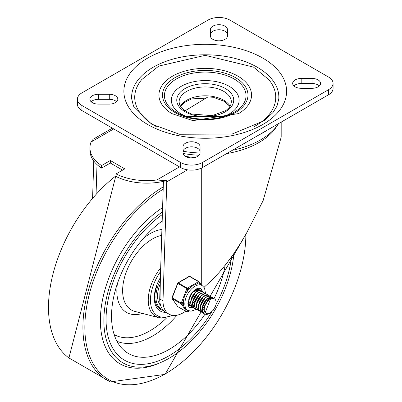 <?xml version="1.0" encoding="UTF-8"?>
<svg xmlns="http://www.w3.org/2000/svg" width="402" height="402" viewBox="0 0 402 402"><rect width="100%" height="100%" fill="white"/><g stroke="black" fill="none" stroke-linecap="round" stroke-linejoin="round"><path stroke-width="0.6" d="M98.435 104.113A8.522 4.919 180 0 1 89.912 99.193A8.522 4.919 180 0 1 98.435 94.274L109.289 94.274A8.522 4.919 180 0 1 117.811 99.193A8.522 4.919 180 0 1 109.289 104.113L98.435 104.113M91.128 101.726A8.522 4.919 180 0 1 98.435 99.334L109.289 99.334A8.522 4.919 180 0 1 116.595 101.726M200.065 152.946A8.522 4.919 180 0 1 191.538 157.865A8.522 4.919 180 0 1 183.016 152.946L183.016 146.68A8.522 4.919 180 0 1 191.538 141.76A8.522 4.919 180 0 1 200.065 146.68L200.065 152.946M183.016 151.745A8.522 4.919 180 0 1 191.538 146.82A8.522 4.919 180 0 1 200.065 151.745M210.412 29.622A8.522 4.919 180 0 1 218.939 24.703A8.522 4.919 180 0 1 227.462 29.622L227.462 35.889A8.522 4.919 180 0 1 218.939 40.808A8.522 4.919 180 0 1 210.412 35.889L210.412 29.622M210.412 34.688A8.522 4.919 180 0 1 218.939 29.763A8.522 4.919 180 0 1 227.462 34.688M312.042 78.455A8.522 4.919 180 0 1 320.565 83.375A8.522 4.919 180 0 1 312.042 88.294L301.188 88.294A8.522 4.919 180 0 1 292.666 83.375A8.522 4.919 180 0 1 301.188 78.455L312.042 78.455L312.042 83.515A8.522 4.919 180 0 1 319.349 85.907M293.877 85.907A8.522 4.919 180 0 1 301.188 83.515L312.042 83.515M328.534 77.048A15.497 8.95 180 0 1 333.072 83.375A15.497 8.95 180 0 1 328.534 89.701L202.497 162.468A15.497 8.95 180 0 1 180.578 162.468L81.943 105.52A15.497 8.95 180 0 1 77.405 99.193A15.497 8.95 180 0 1 81.943 92.867L207.98 20.1A15.497 8.95 180 0 1 229.899 20.1L328.534 77.048M77.405 99.193L77.405 104.254A15.497 8.95 0 0 0 81.943 110.585L180.578 167.528A15.497 8.95 0 0 0 202.497 167.528L328.534 94.766A15.497 8.95 0 0 0 333.072 88.435L333.072 83.375M131.665 98.802A73.621 42.506 180 0 1 205.236 54.793A73.621 42.506 180 0 1 278.812 98.802L276.958 106.163L273.028 112.495L264.129 120.751L232.12 134.032L179.438 134.258L151.584 124.117L133.519 106.163L131.665 98.802M238.321 113.786A46.305 26.733 0 0 0 238.687 113.565A46.305 26.733 0 0 0 237.979 76.179A46.305 26.733 0 0 0 172.855 75.973A46.305 26.733 0 0 0 171.79 113.565A46.305 26.733 0 0 0 172.006 113.696M156.308 126.615A70.521 40.718 180 0 1 141.725 79.601L158.81 66.069L205.181 55.335L253.521 67.104L268.752 79.601A70.521 40.718 180 0 1 254.17 126.615M222.618 116.952A33.904 19.572 0 0 0 232.823 88.762A33.904 19.572 0 0 0 183.317 85.209A33.904 19.572 0 0 0 181.267 113.982A33.904 19.572 0 0 0 187.86 116.952M93.123 139.253L91.058 142.022A46.446 26.813 0 0 0 89.953 147.835A46.446 26.813 0 0 0 101.56 165.569L110.329 160.509L124.796 168.86L116.027 173.92A46.446 26.813 0 0 0 156.815 179.985L166.167 180.694L166.609 180.443L166.76 181.84L187.528 169.845M166.167 180.694A46.446 26.813 180 0 1 116.027 176.453L116.027 173.92M122.605 170.126L110.329 163.036L101.56 168.101A46.446 26.813 180 0 1 89.953 150.368L89.953 147.835M185.463 156.398A75.948 43.848 0 0 0 194.794 157.494M101.56 165.569L101.56 168.101M110.329 160.509L110.329 163.036M163.001 300.817A28.808 16.633 120 0 0 168.971 314.128L165.684 312.228A28.808 16.633 -60 0 1 159.715 298.917L163.001 300.817L166.76 181.84M163.423 181.362L159.715 298.917M96.083 193.663L96.998 164.564M93.761 161.001L92.611 197.578M168.971 314.128A28.808 16.633 120 0 0 185.689 311.213M201.709 167.956L201.709 285.299M204.05 287.294L211.568 280.445L219.025 272.586L226.346 263.787L233.456 254.139L240.29 243.733L246.783 232.673L263.134 200.603L281.184 137.157L281.184 122.102M184.985 110.862L208.055 96.867M267.345 130.092A82.103 47.401 180 0 1 258.938 134.946M278.631 123.575A78.224 45.165 180 0 1 232.306 150.323M200.06 153.011A78.224 45.165 180 0 1 183.056 151.258M169.071 355.775A89.118 51.456 120 0 0 211.753 311.902A89.118 51.456 120 0 1 169.071 355.775A89.118 51.456 120 0 1 124.509 360.192A89.118 51.456 120 0 0 169.071 355.775M215.904 304.666A89.118 51.456 120 0 0 231.497 256.908A89.118 51.456 120 0 1 215.904 304.666M162.378 214.517A89.118 51.456 120 0 0 109.651 293.083A89.118 51.456 120 0 0 124.509 360.192L124.509 360.192A89.118 51.456 120 0 1 109.651 293.083A89.118 51.456 120 0 1 162.378 214.517M162.463 211.914A92.219 53.245 120 0 0 107.635 293.234A92.219 53.245 120 0 0 122.962 362.875A92.219 53.245 120 0 0 169.071 358.308A92.219 53.245 120 0 0 233.924 253.466M160.7 267.802A35.647 20.582 120 0 0 155.629 316.414L161.926 318.203L172.981 315.409M162.172 221.03A81.37 46.979 120 0 0 123.042 349.449A81.37 46.979 120 0 0 169.071 349.449A81.37 46.979 120 0 0 204.935 314.258M213.964 298.651A81.37 46.979 120 0 0 225.195 265.24M160.187 283.998A24.025 13.869 120 0 0 160.614 305.435M156.659 286.425A27.125 15.658 120 0 0 160.443 309.349A27.125 15.658 120 0 0 163.428 310.439M162.74 309.63A26.351 15.211 -60 0 1 160.292 280.556M160.488 305.012A23.638 13.648 -60 0 1 158.921 302.882M159.76 304.359A23.638 13.648 120 0 0 160.529 305.158M210.462 299.113L205.236 312.57A7.623 4.402 120 0 1 205.236 305.339L207.151 301.972L210.115 299.304L211.854 298.591L213.346 298.5L214.507 298.907L215.457 299.781A9.171 5.296 -60 0 1 215.457 306.324L213.236 310.254L209.281 313.711L206.769 314.5L204.457 314.027L202.497 311.103L202.523 307.223L204.055 303.018L206.683 299.49L209.733 297.485L212.422 297.465L213.658 298.56M212.442 297.46L209.578 297.284L206.527 299.214L203.869 302.691L202.281 306.892L202.191 310.806L203.663 313.505L204.311 313.942M210.613 296.41L208.839 295.952L205.854 297.098L202.945 300.023L200.844 304.043L200.116 308.198L200.965 311.49L202.407 312.841M203.422 313.284L201.312 311.751L200.397 308.515L201.065 304.374L203.11 300.329L206.005 297.344L209 296.118L210.748 296.485L211.487 297.103M208.688 295.299L207.98 294.967L205.191 295.279L202.156 297.54L199.643 301.219L198.312 305.44L198.513 309.198L200.482 311.731M201.508 312.173L200.618 311.811L198.829 309.485L198.563 305.771L199.839 301.545L202.312 297.827L205.347 295.495L208.156 295.098L209.568 295.998M206.678 294.133L204.487 293.797L201.457 295.299L198.643 298.49L196.764 302.611L196.317 306.676L197.452 309.716L198.563 310.62M199.588 311.068L197.804 309.967L196.608 306.982L196.99 302.942L198.819 298.802L201.608 295.56L204.648 293.978L206.914 294.269L207.648 294.887M203.276 304.681L205.538 300.761M204.854 293.083L203.688 292.656L200.799 293.344L197.799 295.912L195.462 299.766L194.392 303.977L194.885 307.545L196.653 309.52M197.668 309.962L196.784 309.6L195.216 307.821L194.653 304.299L195.663 300.098L197.965 296.214L200.95 293.571L203.859 292.802L205.734 293.782M202.854 291.927L200.121 291.706L197.07 293.56L194.377 296.983L192.729 301.168L192.573 305.118L193.98 307.887L194.724 308.404M195.754 308.852L194.342 308.123L192.875 305.419L192.97 301.505L194.558 297.304L197.221 293.832L200.271 291.902L202.93 291.973L203.814 292.676M203.92 292.807L204.442 293.802M201.02 290.872L199.367 290.41L196.397 291.47L193.468 294.334L191.322 298.324L190.528 302.49L191.307 305.842L192.819 307.304M193.834 307.746L191.648 306.108L190.804 302.812L191.538 298.656L193.633 294.636L196.548 291.711L199.533 290.576L201.161 290.947L201.899 291.571M199.101 289.762L198.493 289.465L195.734 289.686L192.694 291.872L190.141 295.505L188.749 299.726L188.88 303.52L190.89 306.193M191.915 306.636L190.925 306.213L189.196 303.811L188.995 300.053L190.337 295.832L192.849 292.159L195.885 289.897L198.668 289.591L199.975 290.46M190 305.53L189.191 305.213M195.146 290.586L195.07 291.42M188.608 301.294L188.181 301.53M190.548 301.832L189.322 302.274M188.659 302.379L188.02 302.384M188.598 303.088L188.061 302.691M193.468 291.54L197.558 290.656M188.694 300.118L189.211 297.093M193.206 291.234L193.925 290.762M195.241 290.224L197.181 290.435M194.699 301.379L192.905 302.711M190.608 301.229L195.844 291.867M194.352 306.409L192.724 304.073M192.528 302.339L197.764 292.973M194.447 303.435L199.678 294.083M203.121 293.877L203.402 294.118M203.834 299.389L201.231 303.907M206.382 299.791L202.834 305.947M196.362 304.555L201.598 295.189M205.035 294.983L205.316 295.224M205.754 300.5L203.151 305.012M208.442 298.384L208.427 300.183M204.05 309.545L202.749 310.022M202.085 310.133L201.407 310.133M198.281 305.651L203.518 296.299M208.1 298.535L207.94 300.59M202.025 310.836L200.397 308.5M200.201 306.766L205.432 297.405M208.874 297.199L209.156 297.44M209.628 298.108L209.98 299.274M206.894 299.289L210.985 298.405L208.663 297.977M202.116 307.877L207.352 298.51M205.236 312.57L206.382 313.515L207.522 313.746L210.341 312.836L213.236 310.183L215.457 306.324M186.463 309.6L184.493 307.902L183.603 305.535L182.227 303.57L183.603 300.018L184.493 296.199L186.463 292.656L187.84 289.098L190.598 287.505L193.272 285.274L196.317 284.209L199.07 282.616A0.774 0.613 -35.1 0 0 199 281.707A0.774 0.447 -60 0 0 198.915 281.626A0.774 0.447 -60 0 0 198.523 281.666A0.774 0.447 60 0 1 199.07 282.616L200.452 284.576L202.131 285.541A14.336 8.276 120 0 0 191.086 289.385A14.336 8.276 120 0 0 184.825 303.811A14.336 8.276 120 0 0 187.794 310.374L191.01 311.198L196.427 309.389M187.84 289.098A0.774 0.447 -120 0 0 187.292 288.149L178.252 282.928A0.774 0.447 -120 0 0 177.865 282.892A0.774 0.774 0 0 0 177.528 283.284L187.84 289.098M182.227 303.57L171.915 297.756A0.774 0.774 0 0 0 172.001 298.48A0.774 0.613 -35.1 0 0 172.162 298.626L181.201 303.847A0.774 0.613 -35.1 0 0 182.227 303.57M188.99 310.897L187.84 311.56A0.774 0.613 144.9 0 1 186.819 311.836L177.779 306.615A0.774 0.613 144.9 0 1 177.619 306.47A0.774 0.774 0 0 0 177.865 306.696A0.774 0.447 120 0 0 177.975 306.731M177.704 283.244L171.915 297.756M189.955 276.486A0.774 0.447 120 0 0 189.87 276.405A0.774 0.774 0 0 0 189.096 276.405A0.774 0.447 60 0 1 189.483 276.445L198.523 281.666L187.292 288.149A0.774 0.447 -60 0 0 186.819 288.742L181.201 303.214A0.774 0.447 -60 0 0 181.201 303.847L186.819 311.836A0.774 0.447 -60 0 0 186.905 311.917A0.774 0.774 0 0 0 187.679 311.917A0.774 0.447 -120 0 0 187.84 311.56L186.468 309.605M200.452 284.576A14.336 8.276 120 0 0 196.317 284.209M190.598 287.505A14.336 8.276 120 0 0 186.463 292.656M183.603 300.018A14.336 8.276 120 0 0 183.603 305.535M192.865 307.334A10.849 6.266 -60 0 1 189.357 307.239M200.196 288.465A10.849 6.266 -60 0 1 202.07 291.606M200.141 290.495A9.301 5.367 120 0 0 199.201 289.666A9.301 5.367 120 0 0 194.146 290.375M187.99 301.043A9.301 5.367 120 0 0 189.905 305.776A9.301 5.367 120 0 0 190.739 306.108M98.435 94.274L98.435 99.334M109.289 94.274L109.289 99.334M301.188 78.455L301.188 83.515M328.534 89.701L328.534 94.766M180.578 162.468L180.578 167.528M202.497 167.528L202.497 162.468M81.943 110.585L81.943 105.52M147.705 124.499A81.36 46.974 0 0 0 283.827 103.44A81.36 46.974 0 0 0 184.181 45.913A81.36 46.974 0 0 0 147.705 124.499M176.383 112.294A40.803 23.557 180 0 1 176.383 78.978A40.803 23.557 180 0 1 234.095 78.978A40.803 23.557 180 0 1 224.326 116.459A40.803 23.557 180 0 1 186.151 116.459A40.803 23.557 180 0 1 176.383 112.294M235.461 77.631A42.743 24.678 0 0 0 163.956 88.696A42.743 24.678 0 0 0 216.301 118.917A42.743 24.678 0 0 0 235.461 77.631M223.733 91.365A26.155 15.1 180 0 1 231.391 102.043L230.703 105.178L229.215 107.565L225.984 110.52L212.13 115.645L191.573 114.022L184.588 110.59L181.282 107.585L179.779 105.183L179.086 102.043A26.155 15.1 180 0 1 195.231 88.088A26.155 15.1 180 0 1 223.733 91.365M230.13 106.269A26.155 15.1 0 0 0 223.733 100.224A26.155 15.1 0 0 0 180.347 106.269M225.376 88.515A28.482 16.442 0 0 0 177.729 95.887A28.482 16.442 0 0 0 212.608 116.027A28.482 16.442 0 0 0 225.376 88.515M179.483 166.9L156.815 179.985M91.058 142.022L113.726 128.931M183.061 153.469A75.948 43.848 0 0 0 199.085 155.237M226.617 153.609A75.948 43.848 0 0 0 276.877 126.087M162.599 207.598A94.525 54.577 120 0 0 100.379 319.168A94.525 54.577 120 0 0 160.272 362.699M163.177 189.191A113.856 65.737 120 0 0 84.852 328.595A113.856 65.737 120 0 0 165.353 373.825A113.856 65.737 120 0 0 245.863 234.321M163.252 186.885A115.193 66.506 120 0 0 87.993 291.671A115.193 66.506 120 0 0 110.404 381.9L165.041 374.373L246.18 233.758M116.027 175.78A115.193 66.506 120 0 0 53.084 273.646A115.193 66.506 120 0 0 68.928 357.951L110.404 381.9M160.579 271.551A34.1 19.688 120 0 0 151.242 306.746A34.1 19.688 120 0 0 172.111 315.284M157.931 317.459L134.926 311.429A42.205 24.366 -60 0 1 125.886 273.109A42.205 24.366 -60 0 1 161.725 235.321M161.905 229.441A46.748 26.989 120 0 0 143.72 238.004M117.419 283.556A46.748 26.989 120 0 0 142.484 313.409M116.962 341.268A76.692 44.28 120 0 0 152.534 336.082A76.692 44.28 120 0 0 177.026 315.193M166.81 317.731A72.134 41.647 -60 0 1 149.891 330.836A72.134 41.647 -60 0 1 114.178 334.605M160.388 277.596A28.673 16.552 120 0 0 165.875 312.344M187.237 311.907A0.774 0.447 -60 0 1 186.905 311.917L177.865 306.696A0.774 0.447 120 0 1 177.779 306.615L172.162 298.626A0.774 0.447 120 0 1 172.162 297.993L177.779 283.521A0.774 0.447 120 0 1 178.252 282.928L189.483 276.445A0.774 0.447 120 0 1 189.87 276.405L198.915 281.626A0.774 0.774 0 0 1 199.161 281.852L201.492 285.174M193.307 307.565A10.849 6.266 -60 0 1 189.538 307.354L188.769 306.671L187.804 303.098L191.854 292.736L196.714 288.736L198.854 288.209L200.387 288.561A10.849 6.266 -60 0 1 202.457 291.726M171.79 113.565L192.905 120.635L238.687 113.565M224.326 116.459L186.151 116.459M230.004 106.47L224.215 101.289L214.321 97.686L191.603 98.907L184.603 102.339L180.473 106.47M112.364 128.148L93.078 139.283M116.027 175.227L68.928 357.951M159.895 309.032L160.368 278.199M210.748 296.485L210.472 296.324M202.538 312.922L202.261 312.761M208.834 295.375L208.558 295.214M198.704 310.706L198.427 310.545M204.995 293.158L204.718 293.003M194.849 308.48L194.588 308.334M201.161 290.947L200.884 290.787M192.95 307.384L192.674 307.223M199.241 289.837L198.965 289.681M207.151 296.194L206.774 295.972M172.001 298.48L177.619 306.47M189.292 310.987L187.679 311.917M189.096 276.405L177.865 282.892M186.287 309.5L187.794 310.374M205.588 293.626L204.472 287.953L202.131 285.541"/></g></svg>
